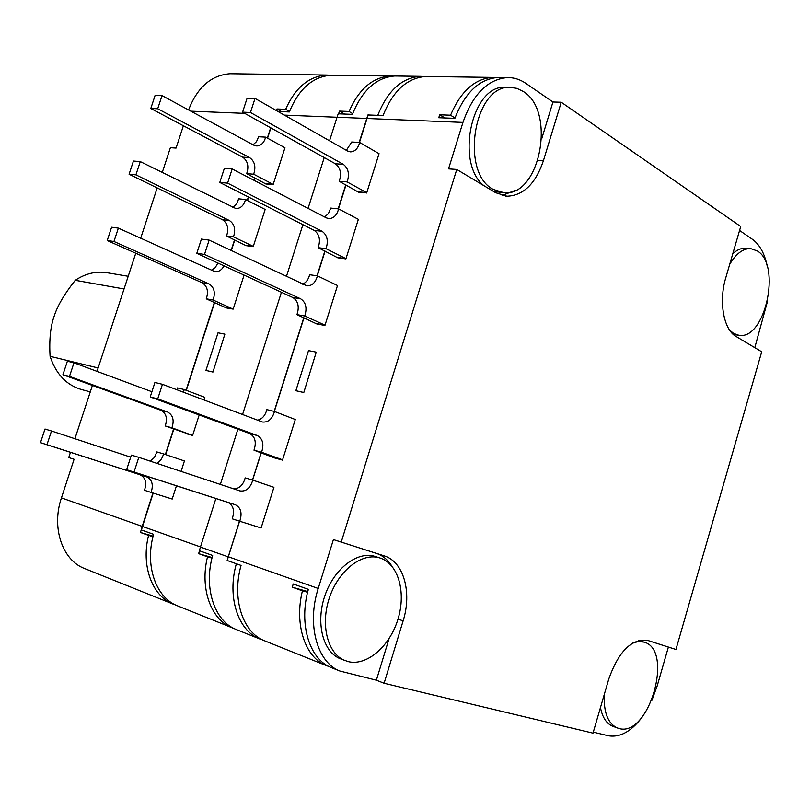 <?xml version="1.0" encoding="UTF-8"?>
<svg xmlns="http://www.w3.org/2000/svg" width="810" height="810" viewBox="0 0 810 810"><rect width="100%" height="100%" fill="white"/><g stroke="black" fill="none" stroke-linecap="round" stroke-linejoin="round"><path stroke-width="1.21" d="M493.32 189.439C459.837 172.814 473.89 85.212 509.854 87.369L516.841 88.351L523.412 91.55C556.379 111.436 539.986 196.79 504.033 192.76L493.32 189.439M483.823 185.632C455.129 162.881 471.754 85.222 504.863 87.278L506.746 87.318M502.109 195.463L515.342 190.36M318.219 588.475C306.585 624.328 317.095 662.489 339.866 671.034L331.209 667.562C309.369 659.279 298.566 623.953 308.337 589.356L293.179 583.959L292.359 587.21L302.424 590.814C294.111 624.338 305.076 657.467 326.167 665.526L264.394 640.72C242.615 632.438 231.64 598.428 241.066 565.421L227.225 560.5L228.329 556.753L318.219 588.475L333.406 539.592L341.243 542.082L456.769 169.452L448.527 168.875L462.955 122.421L367.051 118.493L359.468 142.449M541.698 138.834L552.947 102.009L525.852 83.369C520.02 79.37 513.773 77.456 507.121 77.608C487.478 79.471 472.757 94.416 462.955 122.421M502.544 192.638L493.29 191.292M552.947 102.009L561.239 102.242L543.378 160.815C535.542 183.769 523.402 195.575 506.959 196.222L495.69 192.719L456.769 169.452M739.571 230.475L752.561 239.416C759.912 244.762 764.883 254.046 767.465 267.27M561.239 102.242L740.725 226.506L725.77 277.8C718.531 301.553 723.624 329.71 735.976 336.403L761.714 351.793L675.945 649.478L668.392 647.079L657.173 685.969L651.837 700.478M754.798 347.662L767.353 301.826M593.295 732.149L608.31 735.753C620.571 737.849 632.418 730.883 643.839 714.835M675.945 649.478L647.818 640.457C631.739 638.29 618.749 651.129 608.796 678.972L593.001 733.141L384.102 683.265L376.377 680.197L339.866 671.034M262.855 640.042L262.005 639.697M316.842 661.79L326.501 665.142M326.369 665.547L329.67 666.873M346.002 184.984L338.448 208.869M325.073 251.12L317.247 275.835M303.973 317.803L274.337 411.429M261.245 452.79L252.609 480.067M239.588 521.194L228.329 556.753M239.75 521.255L261.114 527.958L273.922 487.326L252.771 480.117C250.331 488.126 246.048 491.731 239.942 490.921L138.793 457.356L134.035 472.038L235.366 504.762C240.924 507.637 242.392 513.135 239.75 521.255L232.227 518.805C234.859 510.735 233.391 505.258 227.833 502.382L235.366 504.762M282.488 460.131L295.296 419.509L274.499 411.47C272.261 419.023 268.252 422.547 262.481 422.01L162.445 384.304L157.727 398.864L257.317 435.537C262.774 438.645 264.202 444.214 261.589 452.263L282.356 459.726L274.63 457.954L282.255 460.039M303.791 392.536L316.254 352.137L303.791 392.536L295.863 390.703L308.509 350.619L316.254 352.137M324.921 325.488L337.507 285.515L317.419 275.856C315.546 282.579 312.052 285.91 306.939 285.859L209.132 240.114L204.505 254.421L300.662 298.819C305.937 302.363 307.294 308.083 304.722 315.991L324.78 325.063L316.912 324L324.688 325.377M345.87 258.977L358.364 219.338L338.62 208.889C336.899 215.227 333.649 218.457 328.87 218.599L326.329 217.87L232.176 168.966L227.58 183.141L322.076 231.306C327.25 235.052 328.566 240.843 326.025 248.69L345.738 258.552L337.8 257.823L345.647 258.866M366.657 193.013L379.05 153.677L359.64 142.459C358.06 148.432 355.033 151.571 350.578 151.885L347.531 151.014L255.018 98.425L250.462 112.489L343.308 164.339C348.391 168.298 349.677 174.16 347.146 181.936L366.535 192.577L358.516 192.183L366.434 192.881M424.693 76.535L420.228 76.343C401.699 77.861 387.544 90.862 377.754 115.344L383.039 115.577C392.84 91.044 406.995 78.023 425.513 76.504L428.115 76.535M378.027 115.506L367.922 114.959L359.164 142.428M367.051 118.493L368.196 115.121M444.832 117.966L439.8 114.807L450.552 115.202C460.738 91.409 474.66 78.813 492.318 77.406L496.348 77.557M500.377 77.517L497.775 77.487C479.226 79.076 464.93 92.704 454.876 118.351L438.706 117.723L439.8 114.807M238.494 564.509L229.291 561.239M227.124 560.611L228.228 556.865L200.445 547.064L215.875 498.525M345.759 184.852L338.185 208.838M324.861 251.019L317.024 275.805M303.78 317.723L274.185 411.389M261.124 452.75L252.497 480.036M239.507 521.174L228.228 556.865M234.586 628.783L225.21 624.986M199.432 550.76L198.683 553.665L207.522 556.824C199.665 588.192 210.843 619.589 231.802 627.639L223.681 624.368M231.802 627.639L177.319 605.758C155.753 597.517 144.636 565.258 153.596 534.317L141.396 529.973L153.201 493.077M175.841 605.1L173.441 604.138M173.006 604.058L84.331 568.438C62.228 560.034 51.273 527.462 61.438 497.887L142.206 526.389L140.474 532.484L148.584 535.38C140.869 565.512 152.108 596.018 173.006 604.058L165.584 601.071M61.438 497.887L74.095 459.27L68.739 457.559L70.45 452.324M74.915 438.736L92.401 385.418M97.008 371.365L135.766 253.226M140.677 238.261L157.18 187.92M162.243 172.51L170.383 147.693L176.064 148.078L183.384 125.752M454.997 118.017L450.552 115.202M377.754 115.344L367.922 114.959M366.738 118.452L337.041 117.237L338.205 113.815L352.441 114.362C362.131 90.274 376.235 77.487 394.733 75.998L397.335 76.039M344.554 114.058L339.572 111.112L338.529 113.825M339.572 111.112L349.039 111.466C358.891 89.141 372.61 77.335 390.207 76.029L393.154 76.079M278.043 111.517L289.362 111.952C298.809 88.887 312.721 76.646 331.098 75.229L333.679 75.259M337.041 117.237L329.548 140.798M324.223 157.575L308.073 208.383M302.91 224.643L286.416 276.534M281.414 292.268L242.554 414.548M237.897 429.199L220.35 484.421M236.317 563.881C226.942 596.767 237.927 630.646 259.686 638.928L236.155 629.481C214.437 621.199 203.401 587.797 212.655 555.468L199.361 550.739L200.445 547.064M270.874 127.909L267.553 138.206M254.775 177.856L253.996 180.296M248.589 197.063L247.475 200.515M234.778 239.932L231.346 250.584M214.62 302.474L186.31 390.329M173.846 429.017L165.605 454.592M151.085 492.409L144.464 490.263C146.974 482.699 145.476 477.525 139.988 474.741L40.5 442.665L44.995 429.027L51.496 430.991L46.97 444.7L146.61 476.827C152.108 479.621 153.606 484.815 151.085 492.409L172.196 499.051L176.448 485.798M181.076 471.39L184.427 460.961L163.509 453.883C162.425 458.298 160.157 461.437 156.694 463.3M192.608 435.456L165.22 425.959C167.71 418.456 166.252 413.211 160.846 410.235L62.917 374.736L67.382 361.209L73.963 362.809L69.488 376.407L167.548 411.996C172.965 414.983 174.423 420.248 171.923 427.781L192.608 435.456L199.189 414.963M203.998 399.988L204.839 397.356L184.245 389.549L183.414 392.222M212.959 372.053L224.866 334.145L212.959 372.053L205.932 370.433L218.032 332.799L224.866 334.145M233.159 309.126L226.294 307.911L206.266 298.829C208.717 291.448 207.319 286.082 202.085 282.72L107.214 240.529L111.598 227.225L118.361 228.116L113.947 241.491L208.94 283.844C214.174 287.206 215.571 292.602 213.111 300.024L233.159 309.126L244.083 275.086M253.206 246.685L265.154 209.446L245.511 199.513C243.871 205.467 240.691 208.494 235.973 208.605L140.282 161.595L135.908 174.859L229.392 220.512C234.546 224.066 235.902 229.513 233.472 236.874L253.074 246.28L246.037 245.653L252.973 246.574M273.091 184.71L284.958 147.754L265.619 137.143C264.111 142.752 261.154 145.699 256.75 145.972L253.732 145.152L162.03 95.61L157.697 108.763L249.693 157.656C254.765 161.393 256.092 166.911 253.672 174.221L272.97 184.305L265.872 183.981L272.869 184.599M153.11 536.149L140.474 532.484M142.206 526.389L152.958 493.007M165.361 454.511L173.603 428.925M186.077 390.238L214.387 302.373M231.113 250.472L234.546 239.821M247.252 200.394L248.366 196.952M253.773 180.185L254.553 177.744M267.341 138.085L270.651 127.788M281.637 111.658L276.949 108.986L276.332 110.545M152.989 536.665L148.584 535.38M307.598 592.272L302.424 590.814M307.759 591.583L292.359 587.21M259.686 638.928L262.025 639.637M211.977 558.11L207.522 556.824M212.119 557.533L198.683 553.665M68.739 457.559L74.095 459.27M352.704 113.643L349.039 111.466M276.949 108.986L285.657 109.299C295.265 87.723 308.863 76.302 326.45 75.036L330.946 75.229M289.524 111.517L285.657 109.299M188.568 109.947C197.407 87.267 211.218 75.198 229.999 73.74L232.541 73.771M51.496 430.991L130.694 457.164M163.509 453.883L156.836 451.919L154.427 457.447L150.275 461.163M40.5 442.665L46.97 444.7M73.963 362.809L151.915 391.736M192.375 435.375L185.652 433.532M184.245 389.549L177.501 387.909L176.975 389.792M62.917 374.736L69.488 376.407M165.22 425.959L171.923 427.781M185.743 433.228L192.466 435.071M212.726 371.962L205.932 370.433M118.361 228.116L215.004 271.704C218.761 271.968 221.778 270.014 224.036 265.862M232.926 309.025L226.061 307.81M217.9 263.037L215.217 267.675L211.268 270.337M107.214 240.529L113.947 241.491M206.266 298.829L213.111 300.024M226.162 307.517L233.027 308.731M245.511 199.513L238.545 198.815C237.532 203.006 235.447 205.841 232.288 207.309M140.282 161.595L133.437 161.048L129.084 174.241L222.466 219.702C227.62 223.236 228.977 228.673 226.547 235.994L246.037 245.653M129.084 174.241L135.908 174.859M226.547 235.994L233.472 236.874M246.139 245.369L253.074 246.28M265.619 137.143L258.592 136.748L256.527 141.629L253.034 144.777M162.03 95.61L155.105 95.408L150.792 108.489L242.686 157.16C247.759 160.876 249.085 166.374 246.675 173.644L265.872 183.981M150.792 108.489L157.697 108.763M246.675 173.644L253.672 174.221M265.964 183.688L272.97 184.305M90.285 391.858L81.911 389.661C66.612 385.287 56.001 374.169 50.078 356.319L98.121 367.963M107.426 272.788L106.262 272.595C95.62 271.087 85.283 273.648 75.259 280.3C64.304 294.111 57.247 306.15 54.098 316.416C50.463 326.572 49.127 339.876 50.078 356.319M75.259 280.3L124.041 288.967M384.102 683.265L403.117 620.885L398.014 619.073M341.243 542.082L384.142 555.842C403.623 561.573 412.229 592.323 403.117 620.885M732.817 253.651C737.191 249.713 741.616 247.88 746.061 248.164L746.749 248.224M738.305 335.178L733.323 334.449M729.668 264.435C735.996 253.651 743.043 248.386 750.789 248.629L757.471 251.029C781.65 265.234 765.045 340.483 738.852 335.259L733.576 333.406L729.516 330.004M668.392 647.079L647.068 640.234M632.671 643.049L638.533 641.52L644.011 642.117C674.284 649.711 648.962 737.697 618.951 728.494L612.876 726.327C606.589 723.765 602.448 717.518 600.453 707.606M638.614 640.426L644.011 642.117M617.392 728.008C607.875 723.553 603.511 712.314 604.321 694.312M376.377 680.197L389.063 638.665M391.767 566.008C387.767 559.669 382.614 555.447 376.296 553.351L333.406 539.592M344.928 660.565C327.473 653.802 320.082 624.358 329.609 597.172C338.904 569.906 362.455 552.096 380.022 557.999C398.307 563.74 406.347 592.221 397.963 619.215C389.853 646.279 366.889 666.336 348.168 661.618L340.301 658.743C322.836 651.979 315.444 622.606 324.952 595.512C334.226 568.326 357.757 550.597 375.324 556.5L375.364 556.51M380.042 557.999L375.344 556.5M252.771 480.117L245.207 477.89C243.172 484.987 239.385 488.653 233.837 488.896M138.793 457.356L131.362 455.109L126.623 469.709L227.833 502.382M126.623 469.709L134.035 472.038M274.499 411.47L266.844 409.607C265.275 415.581 262.167 419.114 257.519 420.198M162.445 384.304L154.912 382.472L150.225 396.951L249.703 433.542C255.16 436.641 256.588 442.189 253.986 450.188L274.63 457.954M150.225 396.951L157.727 398.864M253.986 450.188L261.589 452.263M274.732 457.64L282.356 459.726M303.558 392.435L295.863 390.703M317.419 275.856L309.612 274.722C308.458 279.45 306.129 282.599 302.646 284.188M209.132 240.114L201.417 239.092L196.8 253.317L292.886 297.553C298.161 301.077 299.518 306.767 296.956 314.634L316.912 324M196.8 253.317L204.505 254.421M296.956 314.634L304.722 315.991M317.014 323.686L324.78 325.063M338.62 208.889L330.733 208.089L328.455 213.526L324.648 216.989M232.176 168.966L224.36 168.338L219.783 182.442L314.219 230.394C319.393 234.12 320.719 239.892 318.178 247.688L337.8 257.823M219.783 182.442L227.58 183.141M318.178 247.688L326.025 248.69M337.892 257.519L345.738 258.552M359.64 142.459L351.682 142.003L346.356 150.346M255.018 98.425L247.111 98.182L242.575 112.165L335.37 163.772C340.463 167.71 341.749 173.553 339.228 181.288L358.516 192.183M242.575 112.165L250.462 112.489M339.228 181.288L347.146 181.936M358.607 191.879L366.535 192.577M543.378 160.815L537.972 160.481M200.485 546.932L142.449 526.46M337.031 117.258L284.361 115.111M190.826 111.172L244.742 113.37M139.988 474.741L146.61 476.827M160.846 410.235L167.548 411.996M202.085 282.72L208.94 283.844M222.466 219.702L229.392 220.512M242.686 157.16L249.693 157.656M384.142 555.842L376.296 553.351M249.703 433.542L257.317 435.537M292.886 297.553L300.662 298.819M314.219 230.394L322.076 231.306M335.37 163.772L343.308 164.339M509.854 87.369L504.863 87.278M506.959 196.222L505.399 196.101M507.121 77.608L497.775 77.487M492.318 77.406L425.513 76.504M420.228 76.343L394.733 75.998M390.207 76.029L331.098 75.229M229.999 73.74L326.45 75.036M128.203 276.271L106.262 272.595M750.789 248.629L746.061 248.164"/></g></svg>
